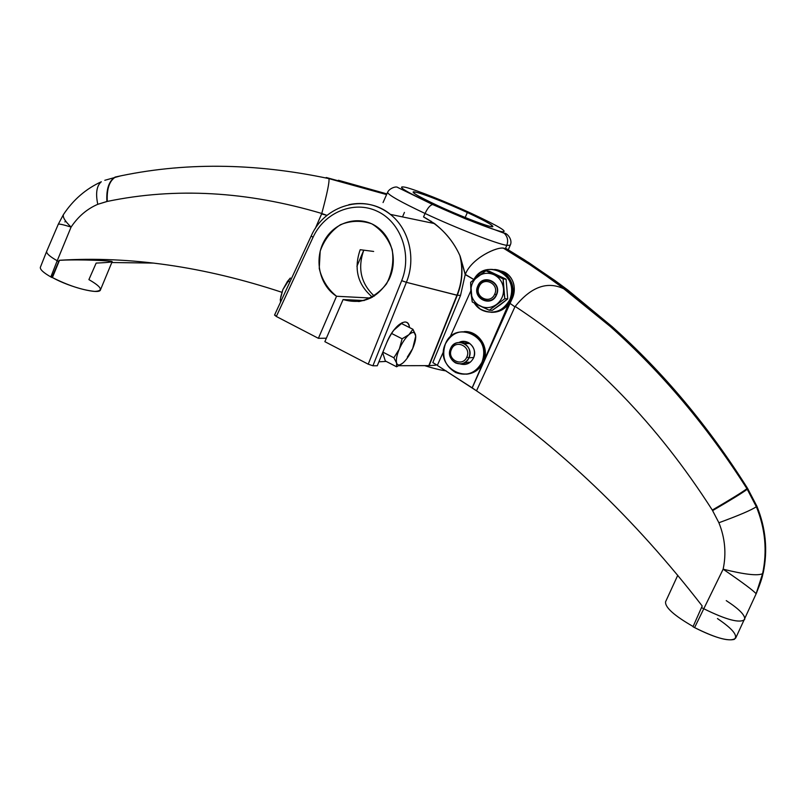 <?xml version="1.0" encoding="UTF-8"?>
<svg xmlns="http://www.w3.org/2000/svg" width="806" height="806" viewBox="0 0 806 806"><rect width="100%" height="100%" fill="white"/><g stroke="black" fill="none" stroke-linecap="round" stroke-linejoin="round"><path stroke-width="1.21" d="M507.871 274.503C514.752 280.951 516.072 289.263 511.82 299.429L472.205 387.877L437.305 365.4L443.582 351.456L437.305 365.4L476.517 390.839C558.86 446.292 634.09 518.006 702.207 605.991L701.512 607.553L702.207 605.991C634.09 518.006 558.86 446.292 476.517 390.839L514.903 306.854L476.517 390.839L472.205 387.877L510.007 303.348L514.903 306.854L515.185 306.431C591.916 356.736 657.625 424.621 712.303 510.077L718.892 522.751C725.047 538.025 726.458 553.5 723.143 569.197L703.789 608.752L701.512 607.553L692.999 626.756L694.591 627.602C713.753 637.274 726.972 641.203 734.226 639.4C738.417 635.924 732.835 628.982 717.461 618.575M504.304 248.359L506.41 248.722L524.202 259.683L554.941 280.538L567.918 290.11L612.147 326.652C663.036 372.231 708.101 426.162 747.323 488.426L747.283 489.242L746.94 488.698C707.315 426.495 661.817 372.473 610.444 326.632L557.218 283.46L530.963 265.124L504.304 248.359L505.433 248.58L506.783 245.377C496.698 243.815 456.478 228.189 425.054 213.469L423.543 216.925C440.086 225.71 452.196 238.586 459.873 255.552L465.213 274.584L473.868 279.531L465.304 274.393C471.651 257.769 498.612 245.82 504.304 248.359L535.375 268.076L564.835 289.304C547.989 280.7 531.446 286.412 515.185 306.431C531.436 286.412 547.979 280.7 564.815 289.294L610.364 326.561C661.766 372.422 707.295 426.465 746.94 488.698C742.366 492.134 730.82 499.257 712.303 510.077L718.892 522.751C725.047 538.025 726.458 553.5 723.143 569.197C742.507 582.466 753.499 590.647 756.119 593.75L762.597 573.671C767.383 551.052 765.307 528.736 756.35 506.722L747.283 489.242L756.673 506.46C765.579 528.484 767.685 550.72 763.01 573.197L756.119 593.75C759.846 584.38 762.002 577.69 762.597 573.671C757.842 576.018 744.694 574.527 723.143 569.197C742.507 582.466 753.499 590.647 756.119 593.75C760.169 583.997 762.466 577.146 763.01 573.197L763.01 573.197C767.685 550.72 765.579 528.484 756.673 506.46L756.743 505.876M503.538 248.228C496.909 246.475 471.329 258.454 465.304 274.393L460.135 256.137C463.289 269.416 462.342 282.443 457.304 295.218L460.528 295.429L465.213 274.584L460.528 295.429L432.822 362.579L437.336 365.33L432.822 362.579L460.528 295.429L457.304 295.218C462.342 282.443 463.289 269.416 460.135 256.137L459.873 255.552C463.138 268.982 462.17 282.191 456.972 295.167L406.385 282.322L456.942 295.238L429.165 365.632L398.799 365.712L428.812 365.642L456.972 295.167C462.17 282.191 463.138 268.982 459.873 255.552C454.282 243.14 445.839 232.481 434.545 223.584L423.543 216.925L425.054 213.469C427.633 208.029 430.172 205.056 432.681 204.533L433.084 204.573C404.592 191.072 395.403 185.309 405.509 187.294C416.108 189.873 446.947 202.135 471.51 213.469L471.51 213.469C498.995 226.325 509.12 232.4 501.856 231.705C493.232 230.103 459.511 216.854 433.084 204.573C459.511 216.854 493.232 230.103 501.856 231.705C509.12 232.4 498.995 226.325 471.51 213.469C446.947 202.135 416.108 189.873 405.509 187.294C395.403 185.309 404.592 191.072 433.084 204.573L432.681 204.533C430.172 205.056 427.633 208.029 425.054 213.469C456.478 228.189 496.698 243.815 506.783 245.377L505.433 248.58L528.625 262.534L559.273 283.692L612.066 326.581C662.995 372.181 708.081 426.122 747.323 488.426L756.673 506.46M467.349 212.512C488.436 222.385 496.133 227.03 490.441 226.446C483.288 224.975 458.161 215.081 437.819 205.671C416.148 195.405 408.995 190.951 416.37 192.302C424.661 194.337 448.136 203.666 467.349 212.512L465.173 217.509L467.349 212.512C443.099 201.278 412.803 189.813 413.105 192.1C413.619 193.692 421.86 198.205 437.819 205.671C462.815 217.288 493.574 228.844 492.869 226.456C492.103 224.693 483.59 220.048 467.349 212.512M424.681 365.652C433.376 368.362 440.56 370.125 446.232 370.931C440.56 370.125 433.376 368.362 424.681 365.652M693.11 626.504C674.088 615.552 664.91 607.311 665.585 601.77L677.775 575.252M467.893 363.264L468.397 362.156L467.893 363.264M482.703 363.577C478.925 370.075 473.444 373.621 466.271 374.196C473.444 373.621 478.925 370.075 482.703 363.577L472.125 387.888L483.429 362.106L481.998 362.196C471.671 387.464 433.628 367.969 445.416 343.86C455.269 318.652 493.907 337.603 481.998 362.196L483.429 362.106L482.703 363.577M503.518 248.228L530.096 264.821L551.929 279.813L564.855 289.314L610.454 326.642L612.147 326.652C663.217 372.241 708.353 426.122 747.545 488.305L756.905 506.269C765.811 528.172 767.927 550.337 763.252 572.774L756.602 592.803L735.697 638.07C730.861 642.301 717.159 638.815 694.591 627.602L703.789 608.752C726.337 619.874 739.958 623.461 744.643 619.522C739.999 623.471 726.377 619.895 703.789 608.752L723.143 569.197C744.694 574.527 757.842 576.018 762.597 573.671C767.383 551.052 765.307 528.736 756.35 506.722L746.94 488.698C742.366 492.134 730.82 499.257 712.303 510.077C657.625 424.621 591.916 356.736 515.185 306.431L514.903 306.854L510.007 303.348L511.82 299.429C518.137 287.268 511.77 272.035 499.599 270.826M469.535 343.275L461.989 342.671L469.535 343.275M462.966 363.395L470.432 362.096L462.966 363.395M756.35 506.722C751.635 509.976 739.142 515.316 718.892 522.751C739.142 515.316 751.635 509.976 756.35 506.722M747.283 489.242C742.709 492.678 731.163 499.801 712.635 510.601C731.163 499.801 742.709 492.678 747.283 489.242M465.999 362.317L467.671 363.325L465.999 362.317M504.234 233.256C507.609 236.652 508.465 240.692 506.783 245.377C508.465 240.682 507.609 236.642 504.224 233.256L501.856 231.705L504.234 233.256C506.39 232.46 513.16 239.463 510.228 245.195L506.783 245.377L510.228 245.195L508.274 249.83M744.643 619.522C745.51 615.492 739.384 609.195 726.256 600.631M694.591 627.602L692.999 626.756L701.512 607.553L703.789 608.752L694.591 627.602M467.762 363.305L468.256 362.166L467.762 363.305M449.98 337.23L470.744 291.077L449.98 337.23M508.505 304.275L483.429 362.106L508.505 304.275C503.891 309.927 498.068 312.597 491.045 312.295C498.068 312.597 503.891 309.927 508.505 304.275L511.165 299.802L508.505 304.275M50.838 276.942C43.474 272.71 39.978 269.506 40.35 267.33L46.657 251.401C46.325 253.467 49.841 256.58 57.206 260.751L50.838 276.942L57.206 260.751L58.687 261.577L59.261 260.288C129.806 255.875 204.009 266.544 281.868 292.286C204.009 266.544 129.806 255.875 59.261 260.288L51.866 277.516L52.4 277.546C68.107 285.475 82.192 290.089 94.655 291.399C103.762 291.016 101.848 287.087 88.902 279.611L96.166 263.078C111.994 262.383 115.661 261.668 107.188 260.932C96.952 260.106 74.092 259.472 59.493 260.298C79.401 259.129 114.331 260.852 112.135 261.728L100.498 289.757C100.196 294.966 70.132 287.48 52.4 277.546L59.493 260.298L52.4 277.546L50.838 276.942L51.866 277.516L58.687 261.577L57.206 260.751C49.831 256.57 46.315 253.457 46.667 251.391L58.294 224.229L63.432 214.577C62.566 217.177 65.115 221.338 71.089 227.07L57.206 260.751L71.089 227.07C78.202 216.482 87.098 208.885 97.778 204.311L107.299 201.419C175.577 187.244 247.069 191.264 321.775 213.479L315.227 228.662L321.634 213.943L327.024 215.393L321.775 213.479C327.155 193.5 329.543 181.884 328.939 178.63C329.543 181.894 327.145 193.511 321.775 213.479C247.069 191.264 175.577 187.244 107.299 201.419C106.644 188.876 109.415 180.725 115.611 176.947C109.415 180.725 106.644 188.876 107.299 201.419L106.876 201.5C106.221 188.967 108.981 180.816 115.177 177.048C108.981 180.816 106.221 188.977 106.876 201.5L97.778 204.311C95.491 193.46 96.609 185.984 101.143 181.894M386.799 194.135L326.581 177.592L386.799 194.135M338.409 180.272L386.9 193.903L338.409 180.272M95.843 259.461L95.531 260.288L95.843 259.461M111.802 262.524L153.271 263.078L111.802 262.524M58.324 224.209C59.191 223.756 63.452 224.713 71.089 227.07C65.115 221.338 62.566 217.177 63.432 214.577C73.185 199.828 85.809 188.886 101.304 181.763C96.639 185.793 95.461 193.309 97.778 204.311C87.098 208.885 78.202 216.482 71.089 227.07C63.452 224.713 59.191 223.756 58.324 224.209M65.457 220.814L64.954 221.932M326.208 177.511L328.949 178.63L326.208 177.511M104.81 180.302L120.195 175.98M119.751 176.071L115.177 177.048M425.054 213.469C400.713 201.974 388.22 194.941 387.585 192.362C388.22 194.941 400.713 201.974 425.054 213.469M431.129 221.187L430.464 222.728M274.906 314.934L276.327 316.486L318.39 338.319L326.359 338.208L318.39 338.319L336.545 296.255C327.81 289.203 322.037 279.944 319.247 268.479L320.184 251.15C324.193 239.936 330.934 231.121 340.394 224.733C350.842 220.512 361.32 220.209 371.838 223.846C381.419 229.791 388.21 238.405 392.21 249.679C393.953 261.688 392.069 273.073 386.548 283.843C379.142 293.172 369.964 299.076 359.023 301.545L343.084 299.55L324.858 341.673L368.221 364.181L372.906 365.773L377.279 365.763L386.679 342.802C393.701 324.858 408.511 315.287 409.488 327.538C408.974 323.952 407.463 322.088 404.965 321.967C398.617 323.035 392.522 329.976 386.679 342.802L377.279 365.763L372.906 365.773L368.221 364.181L401.68 280.659C412.37 254.535 400.824 222.083 377.268 211.263C353.864 200.059 324.334 212.441 313.04 237.307L276.327 316.486L318.39 338.319L336.545 296.255L370.851 298.049L336.545 296.255C319.015 285.163 313.605 258.303 324.999 239.573C336.092 220.632 361.38 214.718 378.095 227.685C392.824 238.788 397.711 261.97 388.945 279.581C377.742 298.321 362.448 304.97 343.084 299.55L324.858 341.673L368.221 364.181L401.68 280.659L406.385 282.322L372.906 365.773L406.385 282.322C416.259 258.666 409.166 229.075 390.346 214.376C409.166 229.075 416.259 258.666 406.385 282.322L401.68 280.659C412.37 254.535 400.824 222.083 377.268 211.263C353.864 200.059 324.334 212.441 313.04 237.307L276.327 316.486L274.554 315.045M378.891 361.813L386.185 361.41L378.891 361.813M429.165 365.632L435.583 365.209L429.165 365.632L457.274 295.268L429.165 365.632M348.827 204.684C363.99 201.51 377.833 204.734 390.346 214.376L434.545 223.584M364.221 300.557L343.084 299.55L364.221 300.557M360.191 249.699C353.572 268.922 357.673 284.75 372.483 297.192C357.673 284.75 353.572 268.922 360.191 249.699L373.652 251.452M363.788 250.162C357.401 268.267 360.917 283.581 374.327 296.094C360.917 283.581 357.401 268.267 363.788 250.162M356.927 266.292L363.778 250.162L356.927 266.292M402.285 323.931L402.154 322.632L402.285 323.931M274.544 315.075L311.187 235.987L313.04 237.307L311.187 235.987C324.486 205.046 364.947 193.138 390.356 214.376M509.805 299.721C503.8 314.632 482.3 316.496 474.301 303.056L480.175 309C492.557 315.176 502.43 312.073 509.805 299.721L511.165 299.802L509.805 299.721C513.573 289.505 511.588 280.82 503.851 273.647C492.204 266.403 482.19 268.398 473.807 279.622C485.796 256.792 521.331 276.236 509.805 299.721M471.359 296.205L470.775 289.868L471.359 296.205M494.592 269.486C508.143 270.191 517.381 286.976 511.165 299.802C514.933 289.626 512.948 280.962 505.231 273.808L494.592 269.486M473.545 357.955C478.109 348.817 467.782 337.754 459.118 342.409C462.342 340.978 465.525 341.089 468.679 342.741C474.099 346.469 475.721 351.547 473.545 357.955C470.503 363.536 466.039 365.521 460.135 363.919C466.039 365.521 470.503 363.536 473.545 357.955M445.416 343.86C441.325 356.383 444.761 365.944 455.722 372.543C467.097 376.553 475.852 373.097 481.998 362.196C485.998 350.55 483.137 341.25 473.394 334.289C461.395 329.019 452.065 332.213 445.416 343.86M464.246 331.619L474.855 334.278C483.902 340.555 487.005 349.2 484.164 360.222C489.262 346.651 477.928 330.5 464.246 331.619M460.498 342.419L464.065 341.412L460.498 342.419M465.163 364.453L461.506 363.778L465.163 364.453M451.471 349.341C446.504 359.526 462.553 367.657 466.825 357.048C471.812 346.771 455.662 338.732 451.471 349.341C446.504 359.526 462.553 367.657 466.825 357.048L468.961 357.793L473.727 357.521L468.961 357.793C470.986 351.809 469.475 347.094 464.427 343.628C458.463 341.129 453.838 342.772 450.554 348.545C448.509 354.751 450.161 359.536 455.521 362.912C461.334 365.078 465.808 363.375 468.961 357.793C463.833 370.508 444.61 360.756 450.554 348.545L451.471 349.341L450.554 348.545C455.571 335.84 474.946 345.462 468.961 357.793L466.825 357.048C471.812 346.771 455.662 338.732 451.471 349.341M479.076 286.684C474.039 297.041 490.34 304.94 494.683 294.17C499.75 283.722 483.338 275.924 479.076 286.684C474.039 297.041 490.34 304.94 494.683 294.17L496.264 294.754C491.267 307.116 472.578 298.049 478.361 286.17L479.076 286.684L478.361 286.17C483.237 273.828 502.078 282.765 496.264 294.754L494.683 294.17C499.75 283.722 483.338 275.924 479.076 286.684M403.332 362.619C399.867 365.612 397.62 365.743 396.602 363.002L393.872 357.773L382.87 352.121L393.872 357.773L399.353 348.988C396.754 355.194 395.837 359.869 396.602 363.002L396.612 366.79L402.668 363.184L396.612 366.79L385.318 360.967L382.669 352.605L385.318 360.967L396.612 366.79L396.602 363.002C397.62 365.743 399.867 365.612 403.332 362.619C406.849 359.285 409.972 354.59 412.682 348.535C415.241 342.479 416.188 337.845 415.513 334.631C414.596 331.76 412.39 331.78 408.914 334.692C405.337 337.996 402.144 342.762 399.353 348.988C396.754 355.194 395.837 359.869 396.602 363.002L393.872 357.773L399.353 348.988L402.113 338.792L391.535 333.432L402.113 338.792L408.914 334.692L412.924 329.271L415.513 334.631L415.745 337.089L415.513 334.631C414.596 331.76 412.39 331.78 408.914 334.692L412.924 329.271L401.519 323.549L393.66 330.349L401.519 323.549L412.924 329.271L415.735 336.062L412.682 348.535L407.312 357.118M415.392 338.57L412.682 348.535L415.392 338.57M282.866 289.606L280.659 297.223L282.866 289.606L280.297 299.479L281.485 300.094L280.297 299.479L280.548 302.109L280.297 299.479L282.866 289.606L287.42 281.455L290.331 277.989L282.866 289.606L287.994 281.012L289.888 281.969L287.994 281.012L282.866 289.606M288.135 280.79L287.42 281.455M480.235 306.058C474.764 303.157 471.661 298.502 470.926 292.104C470.603 285.656 472.89 280.458 477.797 276.498C482.945 272.891 488.365 272.317 494.068 274.765C499.599 277.637 502.743 282.302 503.498 288.77C503.821 295.278 501.503 300.507 496.536 304.456C491.328 308.033 485.897 308.567 480.235 306.058L472.235 301.958L470.623 282.322L485.988 270.756L489.02 271.128L485.988 270.756L503.146 278.896L506.087 279.208L489.02 271.128L506.087 279.208L503.146 278.896L503.498 288.77L504.798 298.724L507.73 298.915L506.087 279.208L507.73 298.915L504.798 298.724L489.262 310.219L472.235 301.958L470.926 292.104C471.661 298.502 474.764 303.157 480.235 306.058C485.897 308.567 491.328 308.033 496.536 304.456C501.503 300.507 503.821 295.278 503.498 288.77C502.743 282.302 499.599 277.637 494.068 274.765L503.146 278.896L504.798 298.724L489.262 310.219L492.275 310.34L489.262 310.219L480.235 306.058M477.807 285.959C471.762 298.381 491.297 307.862 496.516 294.946C502.601 282.402 482.905 273.063 477.807 285.959C471.762 298.381 491.297 307.862 496.516 294.946L496.264 294.754C491.267 307.116 472.578 298.049 478.361 286.17L477.807 285.959L478.361 286.17C483.237 273.828 502.078 282.765 496.264 294.754L496.516 294.946C502.601 282.402 482.905 273.063 477.807 285.959M500.455 304.668L507.73 298.915L492.275 310.34L500.455 304.668M470.926 292.104L470.623 282.322L477.797 276.498C472.89 280.458 470.603 285.656 470.926 292.104M477.797 276.498L485.988 270.756L494.068 274.765C488.365 272.317 482.945 272.891 477.797 276.498M399.353 348.988L402.113 338.792L408.914 334.692C405.337 337.996 402.144 342.762 399.353 348.988M506.007 274.473L508.143 274.725M383.052 202.548L387.585 192.362C389.086 188.503 396.159 185.813 397.842 187.526L432.681 204.533L465.596 218.859L504.224 233.256M386.588 194.589L328.939 178.62C253.749 162.701 182.64 162.147 115.611 176.957M404.431 212.401L402.506 216.905M91.582 260.147L91.864 259.431M503.851 273.647L505.231 273.808M474.855 334.278L473.394 334.289M464.427 343.628L469.817 343.477"/></g></svg>

